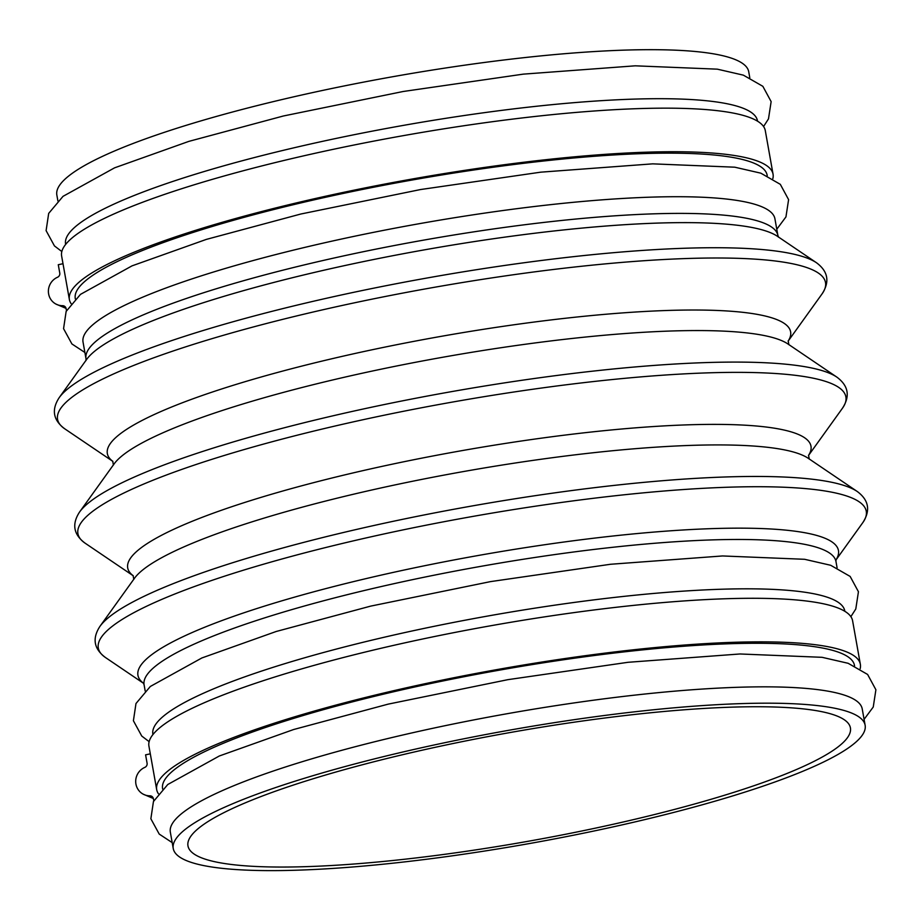 <?xml version="1.0" encoding="UTF-8"?>
<svg xmlns="http://www.w3.org/2000/svg" width="922" height="922" viewBox="0 0 922 922"><rect width="100%" height="100%" fill="white"/><g stroke="black" fill="none" stroke-linecap="round" stroke-linejoin="round"><path stroke-width="1.38" d="M71.109 303.638A357.367 58.535 -10.1 0 1 69.381 299.546L61.624 255.97A357.367 58.535 -10.1 0 1 403.191 135.672A357.367 58.535 -10.1 0 1 765.295 130.636L773.051 174.2A357.367 58.535 -10.1 0 1 772.843 178.638M69.381 299.546A357.367 58.535 -10.1 0 1 410.958 179.237A357.367 58.535 -10.1 0 1 773.051 174.2M749.782 77.69L748.733 71.778A351.386 57.556 169.9 0 0 281.464 99.68A351.386 57.556 169.9 0 0 56.841 195.026L57.902 200.938M757.538 121.185L757.469 120.794A351.386 57.556 169.9 0 0 290.188 148.696A351.386 57.556 169.9 0 0 65.577 244.03L65.646 244.422M75.362 298.97L75.27 298.498A351.386 57.556 -10.1 0 1 299.892 203.151A351.386 57.556 -10.1 0 1 767.162 175.249L767.242 175.71M307.648 246.716A351.386 57.556 169.9 0 0 83.038 342.062L86 358.739A351.386 57.556 169.9 0 1 310.622 263.392A351.386 57.556 169.9 0 1 777.891 235.49L774.929 218.814A351.386 57.556 169.9 0 0 307.648 246.716M844.84 611.309L844.771 610.917A351.386 57.556 169.9 0 0 377.49 638.819A351.386 57.556 169.9 0 0 152.879 734.154L152.948 734.546M162.664 789.094L162.583 788.621A351.386 57.556 -10.1 0 1 387.194 693.275A351.386 57.556 -10.1 0 1 854.464 665.373L854.556 665.834M865.136 725.28L862.231 708.937A351.386 57.556 169.9 0 0 394.95 736.839A351.386 57.556 169.9 0 0 170.34 832.186L173.244 848.517A351.386 57.556 169.9 0 0 529.286 843.572A351.386 57.556 169.9 0 0 865.136 725.28A351.386 57.556 169.9 0 0 397.866 753.182A351.386 57.556 169.9 0 0 173.244 848.517M403.029 754.611A336.438 55.113 169.9 0 0 187.973 845.9A336.438 55.113 169.9 0 0 528.859 841.152A336.438 55.113 169.9 0 0 850.418 727.896A336.438 55.113 169.9 0 0 403.029 754.611M153.79 800.849L153.409 798.775A3.734 3.607 117.9 0 0 149.917 795.824A14.948 14.441 117.9 0 1 144.846 767.369A3.734 3.607 117.9 0 0 147.082 763.197L145.595 754.841L150.309 753.839M66.476 310.726L66.107 308.651A3.734 3.607 117.9 0 0 62.615 305.701A14.948 14.441 117.9 0 1 57.544 277.245A3.734 3.607 117.9 0 0 59.769 273.073L58.282 264.718L63.007 263.715M158.423 793.761A357.367 58.535 -10.1 0 1 156.694 789.67L148.926 746.094A357.367 58.535 -10.1 0 1 490.492 625.796A357.367 58.535 -10.1 0 1 852.596 620.76L860.353 664.324A357.367 58.535 -10.1 0 1 860.157 668.761M156.694 789.67A357.367 58.535 -10.1 0 1 498.26 669.36A357.367 58.535 -10.1 0 1 860.353 664.324M816.5 262.758L777.477 236.332A355.765 58.282 169.9 0 0 310.933 273.246A355.765 58.282 169.9 0 0 86.691 359.373L59.192 397.659C51.286 409.783 53.142 420.167 64.747 428.811A390.029 63.895 169.9 0 1 306.865 313.492A390.029 63.895 169.9 0 1 822.044 293.922C829.95 281.798 828.106 271.402 816.5 262.758A390.029 63.895 169.9 0 0 305.032 303.223A390.029 63.895 169.9 0 0 59.192 397.659M788.137 341.094A347.006 56.841 169.9 0 0 329.166 359.396A347.006 56.841 169.9 0 0 112.864 461.38L64.747 428.811M836.865 377.121L787.872 343.929A347.006 56.841 169.9 0 0 332.819 379.933A347.006 56.841 169.9 0 0 114.086 463.95L79.569 512.021C71.662 524.145 73.506 534.53 85.112 543.173A390.029 63.895 169.9 0 1 327.241 427.854A390.029 63.895 169.9 0 1 842.42 408.285C850.326 396.16 848.471 385.765 836.865 377.121A390.029 63.895 169.9 0 0 325.408 417.585A390.029 63.895 169.9 0 0 79.569 512.021M808.502 455.456A347.006 56.841 169.9 0 0 349.53 473.758A347.006 56.841 169.9 0 0 133.229 575.743M857.241 491.484L808.237 458.292A347.006 56.841 169.9 0 0 353.195 494.296A347.006 56.841 169.9 0 0 134.462 578.313L99.933 626.384C92.027 638.508 93.883 648.892 105.488 657.536A390.029 63.895 169.9 0 1 347.606 542.217A390.029 63.895 169.9 0 1 862.796 522.647C870.691 510.523 868.847 500.127 857.241 491.484A390.029 63.895 169.9 0 0 345.773 531.948A390.029 63.895 169.9 0 0 99.933 626.384M835.966 559.931A355.765 58.282 169.9 0 0 365.366 578.774A355.765 58.282 169.9 0 0 143.532 683.283M837.095 567.814L835.977 561.567A351.386 57.556 169.9 0 0 368.708 589.469A351.386 57.556 169.9 0 0 144.086 684.804L143.394 683.075M149.917 795.824A373.076 61.117 169.9 0 0 152.706 797.184M62.615 305.701A373.076 61.117 169.9 0 0 65.404 307.049M61.832 251.533L54.456 245.932L46.1 230.627L48.682 213.397L63.03 196.34L114.57 167.839L188.883 141.366L283.411 115.988L403.179 91.497L523.281 74.14L635.235 65.819L717.316 69.162L743.374 75.155L762.851 86.311L771.138 101.616L768.487 118.869L763.566 126.533M84.893 352.481L71.916 343.952L63.56 328.658L66.142 311.417L80.491 294.372L132.03 265.859L206.344 239.397L300.872 214.008L420.639 189.529L540.741 172.172L652.695 163.851L734.788 167.193L760.834 173.175L780.312 184.331L788.598 199.636L785.947 216.9L776.785 229.232M85.953 360.594L86 358.739M778.583 237.219L777.891 235.49M788.126 341.152L822.044 293.922M113.418 465.057L112.726 461.196M788.886 344.736L788.195 340.875M808.49 455.514L842.42 408.285M133.264 575.789L85.112 543.173M133.794 579.419L133.102 575.558M809.251 459.098L808.559 455.238M835.954 560L862.796 522.647M143.567 683.329L105.488 657.536M835.977 561.567L836.024 559.7M145.203 691.062L144.086 684.804M149.134 741.657L141.758 736.056L133.402 720.75L135.983 703.521L150.332 686.464L201.872 657.962L276.185 631.489L370.713 606.111L490.481 581.621L610.583 564.264L722.537 555.954L804.629 559.297L830.687 565.278L850.153 576.434L858.44 591.74L855.789 608.993L850.868 616.657M172.195 842.616L159.218 834.076L150.862 818.782L153.444 801.541L167.792 784.495L219.332 755.982L293.645 729.521L388.174 704.131L507.953 679.652L628.043 662.296L739.997 653.975L822.09 657.317L848.148 663.298L867.614 674.455L875.9 689.76L873.249 707.024L864.087 719.356M153.352 798.498L143.256 794.199M66.05 308.374L55.954 304.076"/></g></svg>
